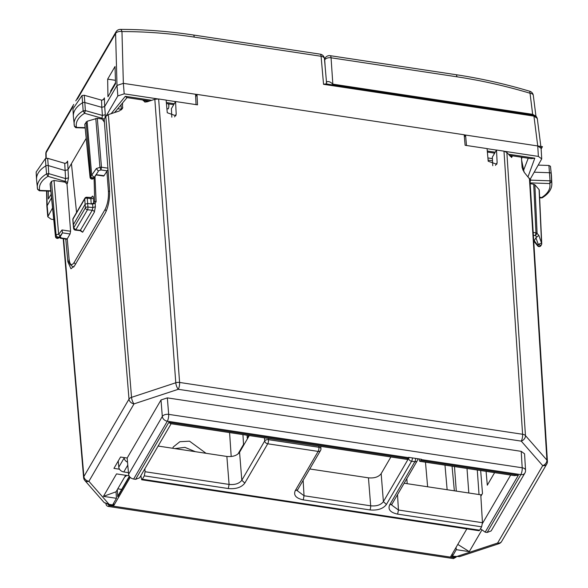 <?xml version="1.0" encoding="UTF-8"?>
<svg xmlns="http://www.w3.org/2000/svg" width="588" height="588" viewBox="0 0 588 588"><rect width="100%" height="100%" fill="white"/><g stroke="black" fill="none" stroke-linecap="round" stroke-linejoin="round"><path stroke-width="0.88" d="M124.149 457.574L124.178 457.942A5.005 3.807 30.2 0 0 127.53 462.19M118.254 460.97L118.776 467.203L124.178 457.942M480.8 495.177L482.035 494.243M140.885 475.604L141.693 479.764L142.325 479.249L479.646 530.214L479.022 530.736L141.686 479.764M297.337 490.752L304.047 495.75L370.683 505.82C376.614 506.364 380.848 504.967 383.398 501.63L381.164 473.649C378.621 476.978 374.38 478.375 368.456 477.838L309.766 468.974M144.846 468.805L145.082 471.73L144.303 475.846L142.325 479.249M244.814 483.093L241.808 480.234L264.71 440.934A3.006 1.698 -4.6 0 1 268.525 439.677A3.006 0.904 98.6 0 1 267.724 443.786L244.814 483.093C241.506 487.415 235.994 489.231 228.291 488.54L229.092 484.424C235.024 484.975 239.257 483.579 241.808 480.234L239.573 452.26C237.03 455.582 232.789 456.979 226.865 456.45L158.106 446.057M239.573 452.26L249.297 435.568M318.865 446.079L318.939 447.292A3.006 0.904 98.6 0 1 318.137 451.408A3.006 2.286 30.2 0 0 320.548 450.474A3.006 3.006 0 0 0 320.952 448.776A3.006 1.72 176.6 0 0 318.939 447.292L268.525 439.677L268.429 438.457M479.646 530.214L481.623 526.819L482.454 522.71L398.444 510.016L397.517 494.626M404.154 483.233L480.778 494.809L482.454 522.71M381.164 473.649L390.888 456.964M391.726 505.011L392.034 504.034L389.624 504.974L414.819 461.734A3.006 0.904 -81.4 0 0 415.628 458.405M412.416 457.92A3.006 0.904 98.6 0 1 411.6 461.249L386.404 504.489L383.398 501.63L408.594 458.397A3.006 1.698 -4.6 0 1 409.682 457.508M117.769 488.834L121.672 489.429M129.316 476.309L117.997 495.728A3.006 2.286 30.2 0 0 117.754 496.794L117.299 489.635M130.205 477.368L113.749 505.599L113.594 503.232M427.63 486.783L425.477 462.19M407.19 483.696L406.845 478.625M456.266 556.807L454.891 557.145L450.739 556.513L466.835 528.891M444.984 465.137L447.137 489.73M113.749 505.599L109.596 504.974L108.089 504.159M127.787 465.115L123.796 471.958A5.005 3.807 -149.8 0 1 118.776 467.203M123.796 471.958L128.449 472.664M195.407 451.694L184.919 447.358L174.857 448.585M457.787 544.422L469.283 551.632L456.266 549.67L452.444 556.233L459.654 556.63M452.444 556.233L452.238 553.94M452.054 466.203L454.355 490.818M456.295 491.112L454.487 466.571M126.817 475.449L124.641 477.037M206.043 453.304L189.542 441.191L179.869 441.713L173.35 446.909L172.681 448.262M158.848 446.167L158.459 445.447M418.818 458.89L419.766 461.323L420.824 460.463L518.381 475.2L485.181 532.169L487.151 532.463L520.85 474.626A5.005 1.499 -81.4 0 0 522.195 467.776L521.211 451.341L167.352 397.878L160.994 399.972L127.162 458.03L120.555 457.03L113.94 468.379L119.504 469.217M521.211 451.341L524.562 453.804M469.283 551.632L481.66 530.391M63.585 238.735L83.886 476.53A5.005 2.881 175.1 0 0 83.614 477.632A5.005 5.005 0 0 0 84.841 480.506L104.289 502.711L109.111 504.357L112.624 504.894L116.453 498.323L103.437 496.36L116.527 473.899L129.015 475.788M455.957 556.763L497.602 543.04A5.005 1.632 71.8 0 0 498.874 543.716A5.005 5.005 0 0 0 501.63 541.482L546.744 464.072A5.005 5.005 0 0 0 547.413 461.242L529.898 179.362L524.136 172.218L522.122 167.639L521.409 157.194M456.075 547.355L456.266 549.67M468.82 493.001L466.997 468.46M231.202 456.516L229.585 432.592M170.594 423.683L168.793 422.382L407.94 458.515L406.896 459.382L170.682 423.691M407.94 458.515L408.609 457.346L421.486 459.294L420.824 460.463M492.759 165.691L492.332 157.18L496.507 150.021L497.132 162.589L496.75 164.243L488.202 161.237L487.07 148.595L465.123 145.28L464.182 134.777L196.995 94.411L197.517 104.848L175.569 101.526L171.395 108.684L171.821 117.203M237.949 454.046L243.528 444.469L242.94 434.605M247.07 435.23L247.261 438.067L248.761 435.488M125.67 475.28L116.034 491.803L103.437 496.36M116.034 491.803L116.453 498.323M168.793 422.382L135.593 479.345L133.623 479.051C130.756 478.382 129.081 476.802 128.588 474.318L127.162 458.03M84.841 480.506A5.005 3.756 -41.2 0 0 88.906 481.293L134.02 403.882A5.005 1.632 -108.2 0 1 131.536 397.348A5.005 2.852 175.3 0 0 129 399.12A5.005 3.807 30.2 0 0 134.02 403.882L178.26 389.3A5.005 1.632 -108.2 0 1 175.783 382.766L131.536 397.348L108.339 114.609L119.195 111.036L122.48 108.589L122.554 103.135M512.229 155.805L511.648 157.496L506.849 152.476L525.452 435.598A5.005 3.756 138.8 0 1 521.255 441.125L542.717 465.637A5.005 3.807 30.2 0 0 546.744 464.072M496.507 150.021L503.99 151.153L522.592 434.275L179.597 382.45A5.005 1.499 -81.4 0 1 178.26 389.3L521.255 441.125A5.005 1.499 -81.4 0 0 522.592 434.275A5.005 2.852 176.2 0 1 525.452 435.598L546.913 460.11A5.005 3.756 138.8 0 1 542.717 465.637L497.602 543.04A5.005 3.807 30.2 0 0 501.63 541.482M479.036 494.552L477.28 470.018M135.593 479.345L139.606 477.801L171.108 423.757M518.381 475.2L514.272 475.604M485.181 532.169L480.499 528.744M108.339 114.609L105.803 116.387L104.186 119.151L109.566 190.122C109.89 199.075 108.42 206.807 105.149 213.319L74.551 265.827L70.957 268.767L67.848 261.719L69.318 261.939M175.569 101.526L176.194 114.094L175.812 115.755L167.264 112.742L166.132 100.1L158.642 98.975L179.597 382.45A5.005 2.844 -4.2 0 0 175.783 382.766L154.828 99.291L158.642 98.975M143.097 100.033L144.839 102.069L147.184 101.805L154.828 99.291M121.01 105.032L121.341 109.868L122.833 107.31M115.527 82.688L110.684 90.993L110.757 91.956M503.99 151.153L506.849 152.476M196.995 94.411L195.664 96.689M65.768 239.066L67.848 261.719M487.151 532.463L491.164 530.92L524.878 473.068A5.005 5.005 0 0 0 525.547 470.231M480.866 496.243L482.491 493.457L480.668 470.525M494.626 472.634L487.305 485.196L486.092 471.348M168.425 103.856A18.015 10.371 -4.2 0 1 168.852 106.038A18.015 10.371 -4.2 0 1 168.205 108.89L166.904 108.699M551.397 174.989L550.478 166.308L551.176 173.636A30.025 17.287 -4.2 0 1 551.397 174.989A30.025 17.287 -4.2 0 1 551.426 175.415L551.845 183.412A29.856 17.184 -4.2 0 0 551.595 181.641L551.176 173.636A1.999 1.154 -4.2 0 0 549.479 172.725L534.308 172.196M530.075 182.155L530.56 180.134L550.045 180.81A1.83 1.051 -4.2 0 1 551.595 181.641L549.751 183.566L550.045 180.81L548.92 165.471L538.439 165.11M530.119 182.883L549.751 183.566A27.856 16.038 -4.2 0 1 541.408 197.656L540.806 197.965L542.254 197.781C548.81 193.687 552.007 188.895 551.845 183.412M539.6 197.12L542.246 197.781M541.541 244.579L540.938 245.63A1.999 1.521 30.2 0 1 537.689 245.269L538.233 244.343L541.548 243.145L538.843 235.376L537.101 233.392A1.999 1.139 177.4 0 0 535.962 232.848L533.198 232.436M538.843 235.376L535.94 237.758L538.233 244.343C540.321 245.608 541.452 245.497 541.636 244.005A1.999 1.139 177.4 0 0 541.746 243.601A1.999 1.139 177.4 0 0 541.548 243.145L539.078 189.579L534.86 184.764L537.101 233.392L535.425 235.575L535.962 232.848L533.72 184.235L534.86 184.764M535.94 237.758L534.227 240.698L537.689 245.269A1.999 0.661 142.9 0 0 537.608 245.828A1.999 1.999 0 0 0 540.945 245.615M539.167 190.453L539.078 189.579M91.721 197.524L86.906 197.252A1.999 1.999 0 0 0 84.878 198.222A1.999 1.521 30.2 0 0 84.723 198.95L85.392 207.843A1.999 1.521 -149.8 0 0 87.494 209.747L92.235 210.247L92.838 207.549L92.61 204.161L87.656 203.419L85.113 204.256L73.228 224.925M550.478 166.308L548.92 165.471M533.706 240.624L534.47 240.374M533.72 184.235L530.17 183.699M75.977 126.957L74.404 126.133A29.856 17.184 -4.2 0 1 74.139 124.619A29.856 17.184 -4.2 0 1 83.165 110.867L85.348 110.603L84.848 102.525A1.999 1.154 175.8 0 0 82.46 102.812A30.025 17.287 175.8 0 0 73.353 116.226A30.025 17.287 175.8 0 0 73.382 116.644L74.404 126.133M74.441 126.339L75.764 127.706L85.032 128.008M84.797 124.2L87.09 121.282L91.706 175.173A1.999 1.117 175.1 0 0 90.692 175.871L90.148 176.797L84.797 124.2L90.045 177.26A1.999 1.999 0 0 0 93.624 178.274A1.999 1.316 37.6 0 0 93.683 178.186C92.132 179.097 90.956 178.634 90.148 176.797A1.999 1.169 174.2 0 0 90.045 177.26M84.988 127.633L76.484 127.405A27.856 16.038 -4.2 0 1 84.584 113.286L83.165 110.867L82.026 95.528L84.224 95.263L101.981 100.261L103.958 99.004L104.392 97.895L103.253 99.85M98.189 171.615L93.683 178.186L98.189 171.615L98.145 170.858L96.381 168.528L91.706 175.173L94.227 177.26A1.999 1.521 -149.8 0 1 92.169 177.62A1.999 1.521 -149.8 0 1 90.692 175.871L86.076 121.995M104.392 121.789L101.82 118.982L97.307 118.298L87.09 121.282M95.778 118.423L99.967 167.345L100.952 169.932L101.489 167.205A1.999 1.117 -4.9 0 0 99.967 167.345L96.381 168.528M55.463 236.589A1.999 1.169 174.2 0 1 55.573 236.133L50.215 183.529L51.501 181.325L56.11 235.207A1.999 1.117 -4.9 0 1 58.653 234.369A1.999 1.272 -142.6 0 1 59.645 236.589L62.504 232.848L60.785 235.795L59.101 237.515C57.154 238.169 55.978 237.706 55.573 236.133L56.11 235.207A1.999 1.521 -149.8 0 0 57.595 236.949A1.999 1.521 -149.8 0 0 59.645 236.589L59.101 237.515A1.999 1.882 44.3 0 1 58.896 237.78A1.999 1.999 0 0 1 55.463 236.589L50.112 183.985M60.88 238.324L61.299 237.978L59.667 237.67A1.999 1.999 0 0 0 60.88 238.324L67.12 239.265M50.215 183.529L50.303 184.404M50.803 190.806L39.631 190.416L37.551 189.138A29.856 17.184 -4.2 0 1 37.331 187.785A29.856 17.184 -4.2 0 1 46.57 173.901L48.76 173.651L48.26 165.573L64.967 170.498L67.877 169.741L71.427 163.648L76.565 212.489M39.095 189.961L39.631 190.416A27.856 16.038 -4.2 0 1 47.966 176.334L65.408 181.464A1.999 1.521 -149.8 0 1 67.414 183.368L68.487 177.855L67.576 161.061L67.142 162.178L65.165 163.435L47.635 158.312L45.43 158.562L36.155 172.034L36.537 179.391A30.025 17.287 -4.2 0 0 36.566 179.81L37.551 189.138M51.501 181.325L54.037 180.487L65.011 182.148L65.577 178.598L48.76 173.651L47.966 176.334L46.57 173.901L45.864 165.853A1.999 1.154 -4.2 0 1 48.26 165.573L47.635 158.312M81.188 230.834L81.284 231.356L80.152 230.65L92.235 210.247A1.999 1.521 -149.8 0 1 94.345 212.158L95.388 206.756L92.838 207.549L87.935 207.035L87.259 198.112A1.999 1.154 -4.2 0 0 84.723 198.95L72.941 219.162L73.331 224.469L73.706 227.894L85.392 207.843A1.999 1.088 -4.4 0 1 87.935 207.035A1.999 0.661 -84 0 1 87.494 209.747L75.815 229.79L73.706 227.894A1.999 1.191 173.7 0 0 73.603 228.364A1.999 1.999 0 0 0 75.382 230.136L80.181 230.65M36.537 179.391A30.025 17.287 -4.2 0 1 45.864 165.853L45.43 158.562M50.84 191.181L39.345 190.777L37.581 189.329M104.532 118.563L103.995 119.467A1.999 1.521 -149.8 0 0 102.224 118.291L84.584 113.286L85.348 110.603L102.415 115.439L101.805 107.332L84.848 102.525L84.224 95.263M103.878 121.716L103.995 119.467M521.534 158.988L522.144 157.305M522.754 169.939L523.665 170.072L521.6 160.046M523.665 170.072L528.237 158.223M492.516 160.789L488.099 160.12M493.802 153.02L494.31 153.791M524.261 172.357L523.746 170.535M528.053 176.687L534.801 158.194L531.126 158.657M103.606 176.055L104.032 175.702L96.358 174.709M104.032 175.702L108.008 169.506M72.941 266.856L73.963 266.746M60.785 235.795L58.888 237.787M69.097 259.242L67.23 238.853L69.097 259.242C69.921 265.107 71.626 266.151 74.228 262.38L105.068 209.468L106.259 211.092M67.23 238.853L70.06 233.995L62.504 232.848L62.012 229.967L58.653 234.369L54.037 180.487M101.82 118.982L102.415 115.439L105.296 114.689L104.693 106.568L101.805 107.332L101.555 100.181M114.572 112.558L127.059 97.608M111.125 113.69L125.281 96.314L126.802 97.571M73.353 116.226L72.963 108.868L82.026 95.528M529.92 179.722L541.724 158.878L541.092 148.308L537.278 118.379M492.406 158.635L487.908 157.952M537.278 118.401L533.162 115.616M504.945 151.366L538.373 156.415L541.724 158.878M538.373 156.415L537.748 145.964L541.092 148.308M496.47 150.087L487.077 148.661M464.373 136.96L465.564 135.056L466.505 145.552M145.78 86.737L196.958 94.47L195.547 94.256L196.061 104.693M92.61 204.161L95.153 203.323L96.131 201.64L94.719 201.427L93.735 203.11L91.191 203.948L90.853 198.656L87.259 198.112A1.999 0.603 98.6 0 0 86.906 197.252M65.011 182.148L67.003 184.073L70.582 231.26L70.06 233.995M68.487 177.855L65.577 178.598L64.717 163.339M94.977 176.51L96.131 201.64M94.719 201.427L94.08 177.686M106.252 115.814L117.835 95.925L124.193 93.837L123.355 83.349L121.959 31.561A5.005 1.985 -90 0 0 120.327 29.4A5.005 5.005 0 0 0 115.998 31.884L75.801 100.864M104.392 97.895L104.686 106.568L117.005 85.444L123.355 83.349L195.547 94.256M175.533 101.592L166.139 100.173M157.621 98.887L124.193 93.837M53.736 219.596L51.127 219.199L47.775 216.788L52.553 207.954M47.775 216.796L46.864 206.307L51.516 197.811M537.27 118.335L536.293 116.505L533.581 115.27L325.708 83.856L323.547 84.319L321.085 56.272A5.005 2.903 -5 0 1 324.436 58.675A5.005 5.005 0 0 0 320.203 54.162A5.005 1.499 98.6 0 1 321.085 56.272L194.209 37.095C169.8 33.413 145.721 31.568 121.959 31.561A5.005 2.977 -1.6 0 0 115.593 33.516A5.005 3.807 -149.8 0 1 115.998 31.884M323.547 84.319L533.933 116.108L537.741 145.964L464.189 134.85L542.467 146.677L541.136 148.962M107.663 79.145L115.028 66.51L115.557 83.709L107.949 96.763L107.663 79.145L115.454 80.321M48.267 191.093L48.392 198.957L51.149 194.224M86.098 138.474L71.427 163.648M326.208 82.188C327.972 80.916 330.169 81.57 332.801 84.135L332.374 84.863M324.561 60.116L324.701 59.88A5.005 2.925 176.1 0 1 331.059 57.786L332.837 84.143L532.669 114.337L535.852 116.137M297.337 490.833L297.638 489.775L295.227 490.708C293.368 495.25 296.043 498.301 303.246 499.866L304.047 495.75L303.129 480.359M303.246 499.866L369.881 509.928A3.006 0.904 98.6 0 0 370.683 505.82L368.456 477.838M369.881 509.928C377.584 510.627 383.097 508.811 386.404 504.489M226.865 456.45L229.092 484.424L145.082 471.73M295.227 490.708L318.137 451.408L267.724 443.786A3.006 2.286 -149.8 0 1 264.71 440.934L264.468 437.862M228.291 488.54L144.303 475.846M391.733 505.099L398.444 510.016L397.635 514.125L481.623 526.819M389.624 504.974C387.764 509.517 390.439 512.567 397.635 514.125M408.52 457.508L408.594 458.397A3.006 2.286 -149.8 0 0 411.6 461.249L414.819 461.734A3.006 2.286 30.2 0 0 417.23 460.801A3.006 3.006 0 0 0 417.634 459.11A3.006 1.72 176.6 0 0 417.517 458.691M117.754 496.794L129.522 476.603M107.244 503.622L109.25 505.555L109.596 504.974M106.002 503.321C105.877 504.901 106.612 505.93 108.207 506.422L109.25 505.555L454.553 557.733L454.891 557.145M454.553 557.733L453.502 558.593L456.163 557.108L454.553 557.733M107.082 503.865L106.2 503.526M109.111 504.357L88.906 481.293A5.005 3.807 30.2 0 1 83.886 476.53L129 399.12L105.803 116.387M83.915 476.471L84.113 478.728M160.994 399.972L162.31 416.458A5.005 2.837 -4.6 0 1 168.668 414.364L167.352 397.878M408.447 457.648L167.33 421.214A5.005 3.807 30.2 0 1 162.31 416.458L128.588 474.318M133.623 479.051L167.33 421.214A5.005 1.499 -81.4 0 0 168.668 414.364L522.195 467.776A5.005 2.859 -3.4 0 1 525.547 470.246L524.562 453.818M524.878 473.068A5.005 3.807 30.2 0 1 520.85 474.626L421.324 459.588M510.671 475.06L482.454 523.474M495.5 165.39L497.132 162.589M174.562 116.902L176.194 114.094M547.413 461.242A5.005 2.881 -3.6 0 0 546.913 460.11L529.406 178.23M143.156 100.636L148.367 101.423M512.266 156.401L509.987 156.055M530.56 180.134L530.486 178.752M536.793 237.133L535.425 235.575L533.375 235.266M72.831 219.596A1.999 1.154 175.8 0 1 72.941 219.162A1.999 1.521 -149.8 0 1 73.096 218.442A1.999 1.999 0 0 0 72.831 219.596L73.221 224.903M97.307 118.298L101.489 167.205L107.905 168.175M81.078 231.304L82.651 232.216L80.549 230.298L75.815 229.79A1.999 0.661 96.1 0 1 75.382 230.136M487.283 151.013L495.228 152.211M508.355 154.196L534.801 158.194M93.735 203.11L93.396 197.833A1.999 1.154 -3.6 0 1 90.853 198.656L90.111 198.149M98.145 170.858L100.952 169.932L106.876 170.829M60.072 236.574L61.299 237.978L67.216 238.875M195.62 95.829L196.12 95.91M464.329 136.431L464.726 136.489M117.96 108.773L121.304 109.28M125.281 96.314L151.733 100.313M166.345 102.518L174.291 103.723M93.396 197.833C93.198 195.98 92.691 195.642 91.882 196.818L91.757 197.458M91.361 197.708L91.882 196.818M106.862 170.843L108.449 191.725A1.999 1.117 175.7 0 1 109.625 190.982M105.068 209.468C107.567 204.484 108.692 198.575 108.449 191.725M75.565 264.086A1.999 1.521 -149.8 0 1 74.228 262.38M70.582 231.26L62.012 229.967M67.414 183.368L67.003 184.073M94.345 212.158L82.651 232.216M95.388 206.756L95.153 203.323M105.039 117.887L105.296 114.689M117.835 95.925L117.005 85.444L115.593 33.516L77.366 99.115M48.047 215.678L47.136 205.322L46.856 191.041M67.576 161.061L66.437 163.016M46.209 158.275L46.099 152.762A5.005 3.807 -149.8 0 1 46.503 151.131A5.005 5.005 0 0 0 45.82 153.747A5.005 2.911 -1.1 0 1 46.099 152.762L73.155 106.332M194.209 37.095A5.005 1.499 -81.4 0 0 193.327 34.993A5.005 1.499 -81.4 0 0 193.29 34.986M324.48 59.167L325.098 58.109A5.005 3.807 30.2 0 0 324.701 59.88L325.23 67.738M456.876 76.793A5.005 1.499 -81.4 0 0 455.987 74.691L330.169 55.676A5.005 1.499 -81.4 0 1 331.059 57.786L456.876 76.793C481.285 80.483 505.651 85.958 529.979 93.22A5.005 2.844 -7.3 0 1 533.309 95.432A5.005 5.005 0 0 0 529.773 91.265L529.751 91.265M532.669 114.337L529.773 91.265C505.232 83.944 480.639 78.417 455.987 74.691M297.638 489.775L320.548 450.467M320.805 446.373L320.952 448.776M392.034 504.034L417.23 460.801M417.612 458.706L417.634 459.11M108.214 506.422L453.495 558.593M459.493 556.674L498.874 543.716M419.759 461.323L514.478 475.633M104.289 502.711L106.016 503.1M63.217 238.677L83.614 477.632M168.852 106.038L168.837 103.922M541.475 244.704A1.999 1.999 0 0 0 541.746 243.601L539.277 190.042M540.813 197.965L539.622 197.619M537.608 245.828L533.735 241.043M84.878 198.222L73.096 218.442M73.228 224.932L73.603 228.364M487.379 152.049L494.684 153.152M509.392 155.379L531.236 158.679M96.417 174.643L93.624 178.274M68.994 259.69C68.59 262.424 69.95 264.82 73.074 266.879L73.787 266.996M126.751 97.564L149.595 101.011M166.441 103.561L173.747 104.664M103.606 176.047L96.197 174.93M326.656 84.003L324.436 58.675M46.864 206.307L46.562 191.034M45.915 158.348L45.82 153.747M320.203 54.162L193.327 34.993C168.675 31.274 144.339 29.407 120.327 29.4M73.713 104.436L46.503 151.131M535.955 116.218L533.309 95.432M330.169 55.676A5.005 5.005 0 0 0 325.098 58.109"/></g></svg>
